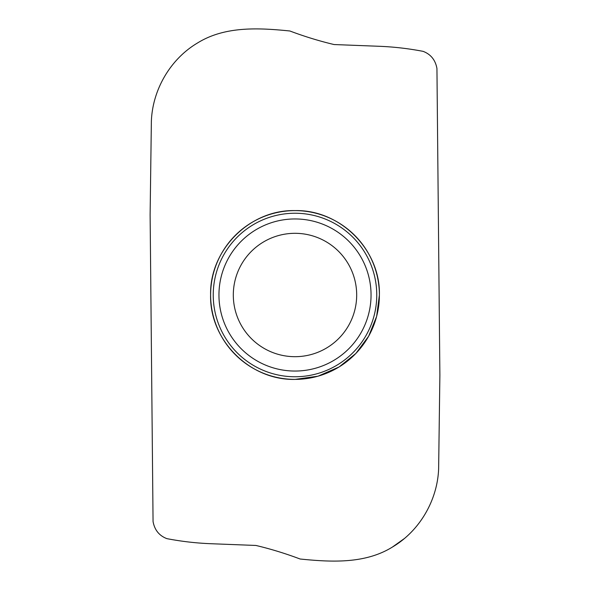 <?xml version="1.0" encoding="UTF-8"?>
<svg xmlns="http://www.w3.org/2000/svg" width="590" height="590" viewBox="0 0 590 590"><rect width="100%" height="100%" fill="white"/><g stroke="black" fill="none" stroke-linecap="round" stroke-linejoin="round"><path stroke-width="0.89" d="M210.601 295C209.465 340.194 249.88 380.506 295 379.4L318.017 376.199L339.117 366.958L355.895 353.447L368.676 336.167L376.649 316.365L379.4 295C380.535 249.806 340.12 209.494 295 210.601C249.828 209.472 209.494 249.85 210.601 295M404.172 538.685L392.402 547.063L404.172 538.685M210.615 295A84.385 84.385 -48.4 0 1 295 210.615A84.385 84.385 -48.4 0 1 379.385 295A84.385 84.385 -48.4 0 1 295 379.385A84.385 84.385 -48.4 0 1 210.615 295M356.685 295A61.685 61.685 0 0 1 264.158 348.425A61.685 61.685 0 0 1 264.158 241.576A61.685 61.685 0 0 1 356.685 295A61.685 61.685 0 0 1 264.158 348.425A61.685 61.685 0 0 1 264.158 241.576A61.685 61.685 0 0 1 356.685 295M392.402 547.063C419.748 530.912 437.441 500.18 438.628 468.873L439.882 375.137L436.939 68.44C435.383 59.988 430.781 54.287 423.141 51.36C408.45 48.535 393.67 46.839 378.81 46.271L334.08 44.545C319.36 41.057 304.624 36.536 289.852 30.982C259.04 27.885 225.07 25.901 197.598 42.937C170.252 59.089 152.559 89.82 151.372 121.127L150.118 214.863L153.061 521.56C154.617 530.019 159.219 535.713 166.867 538.641C181.55 541.465 196.33 543.161 211.191 543.729L255.92 545.455C270.64 548.943 285.376 553.464 300.148 559.018C330.961 562.115 364.93 564.099 392.402 547.063M376.759 295A81.759 81.759 0 0 1 254.12 365.807A81.759 81.759 0 0 1 254.12 224.193A81.759 81.759 0 0 1 376.759 295M371.051 295A76.051 76.051 0 0 1 256.975 360.859A76.051 76.051 0 0 1 256.975 229.141A76.051 76.051 0 0 1 371.051 295"/></g></svg>
